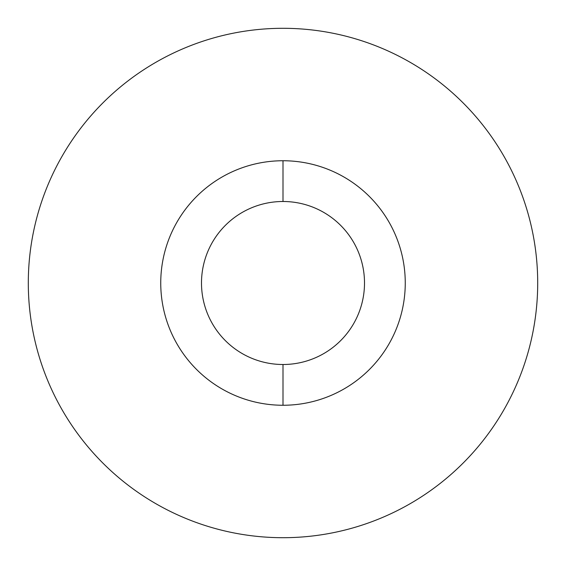 <?xml version="1.0" encoding="UTF-8"?>
<svg xmlns="http://www.w3.org/2000/svg" width="566" height="566" viewBox="0 0 566 566"><rect width="100%" height="100%" fill="white"/><g stroke="black" fill="none" stroke-linecap="round" stroke-linejoin="round"><path stroke-width="0.85" d="M283 201.496A81.504 81.504 0 0 0 201.496 283A81.504 81.504 0 0 0 283 364.504A81.504 81.504 0 0 0 364.504 283A81.504 81.504 0 0 0 283 201.496A81.504 81.504 0 0 0 201.496 283A81.504 81.504 0 0 0 283 364.504L283 405.256L283 364.504A81.504 81.504 0 0 0 364.504 283A81.504 81.504 0 0 0 283 201.496L283 160.744A122.256 122.256 0 0 0 160.744 283A122.256 122.256 0 0 0 283 405.256A122.256 122.256 0 0 1 160.744 283A122.256 122.256 0 0 1 283 160.744A122.256 122.256 0 0 1 405.256 283A122.256 122.256 0 0 1 283 405.256A122.256 122.256 0 0 0 405.256 283A122.256 122.256 0 0 0 283 160.744L283 201.496M283 28.3A254.7 254.7 0 0 0 28.3 283A254.7 254.7 0 0 0 283 537.7A254.7 254.7 0 0 0 537.7 283A254.7 254.7 0 0 0 283 28.3A254.7 254.7 0 0 0 28.3 283A254.7 254.7 0 0 0 283 537.7A254.7 254.7 0 0 0 537.7 283A254.7 254.7 0 0 0 283 28.3"/></g></svg>
